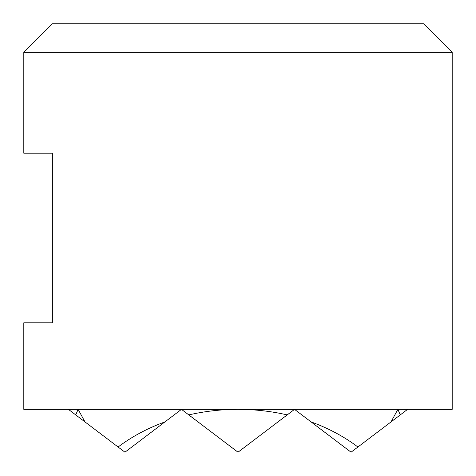 <?xml version="1.0" encoding="UTF-8"?>
<svg xmlns="http://www.w3.org/2000/svg" width="476" height="476" viewBox="0 0 476 476"><rect width="100%" height="100%" fill="white"/><g stroke="black" fill="none" stroke-linecap="round" stroke-linejoin="round"><path stroke-width="0.71" d="M23.8 52.36L23.8 153.213L52.36 153.213L52.36 322.787L23.8 322.787L23.8 409.36L452.2 409.36L452.2 52.36L423.64 23.8L52.36 23.8L23.8 52.36L452.2 52.36M397.877 409.36L400.274 414.893L391.022 421.909L397.877 409.36M78.124 409.36L84.978 421.909L75.726 414.893L78.124 409.36M238 409.36C254.767 409.378 271.171 411.222 287.224 414.893L238 452.2L188.776 414.893C204.829 411.222 221.233 409.378 238 409.36M351.05 452.2L311.078 421.909C328.559 428.269 344.172 436.635 357.91 447L351.05 452.2M124.95 452.2L118.09 447C131.828 436.635 147.441 428.269 164.922 421.909L124.95 452.2M68.425 409.36L75.726 414.893M164.922 421.909L181.475 409.36L188.776 414.893M84.978 421.909L118.09 447M400.274 414.893L407.575 409.36M357.91 447L391.022 421.909M287.224 414.893L294.525 409.36L311.078 421.909"/></g></svg>
